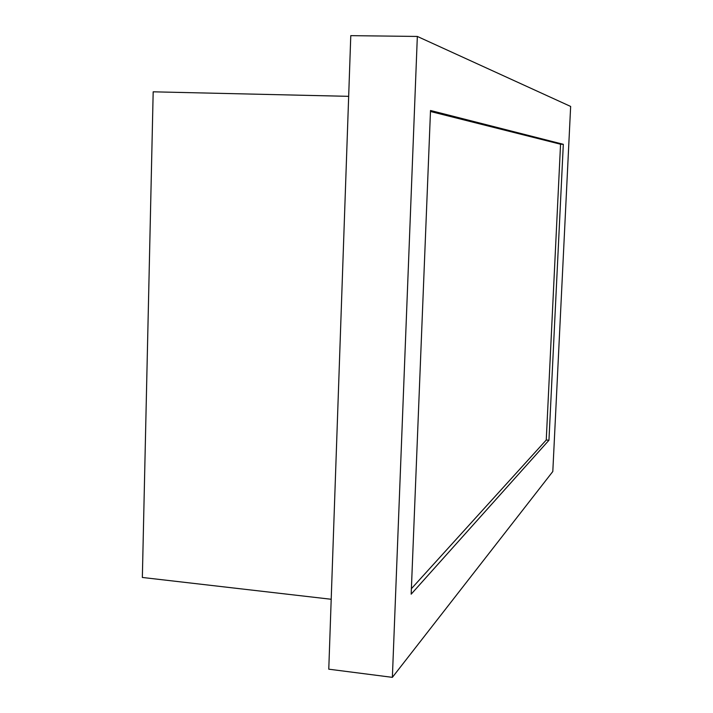 <?xml version="1.0" encoding="UTF-8"?>
<svg xmlns="http://www.w3.org/2000/svg" width="713" height="713" viewBox="0 0 713 713"><rect width="100%" height="100%" fill="white"/><g stroke="black" fill="none" stroke-linecap="round" stroke-linejoin="round"><path stroke-width="1.07" d="M331.197 599.268L142.35 577.468L153.179 91.817L348.666 96.335M328.773 669.186L350.778 35.65L417.337 36.443L570.65 106.442L552.807 471.507L392.373 677.35L328.773 669.186M392.373 677.35L417.337 36.443M411.169 594.17L548.957 440.242L563.315 144.302L430.509 110.497L411.169 594.17M411.392 588.706L546.247 440.019L548.957 440.242M546.247 440.019L560.552 144.222L563.315 144.302M560.552 144.222L430.465 111.495"/></g></svg>
